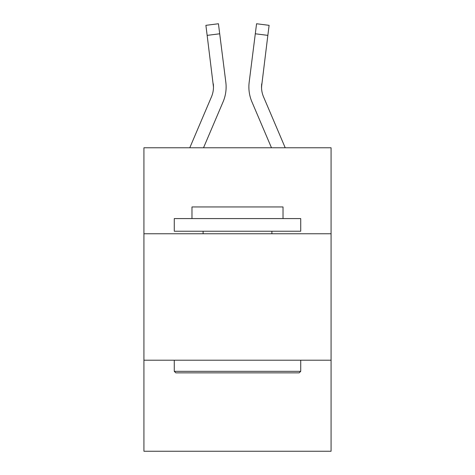 <?xml version="1.0" encoding="UTF-8"?>
<svg xmlns="http://www.w3.org/2000/svg" width="475" height="475" viewBox="0 0 475 475"><rect width="100%" height="100%" fill="white"/><g stroke="black" fill="none" stroke-linecap="round" stroke-linejoin="round"><path stroke-width="0.71" d="M331.075 233.759L331.075 147.773L143.925 147.773L143.925 233.759L331.075 233.759L331.075 451.25L143.925 451.25L143.925 233.759M331.075 360.204L143.925 360.204M223.09 101.834L203.526 147.773L223.09 101.834A37.935 37.935 0 0 0 225.821 82.217L219.699 33.784L207.153 35.37L205.889 25.335L218.435 23.75L219.699 33.784M226.076 88.825L226.118 86.955L226.076 88.825M225.631 80.702L225.821 82.217L225.631 80.702M251.91 101.834L271.474 147.773L251.91 101.834A37.935 37.935 0 0 1 249.179 82.217L256.565 23.75L269.111 25.335L267.847 35.37L255.301 33.784M285.214 147.773L263.548 96.882A25.288 25.288 0 0 1 261.523 87.02L267.847 35.37M175.792 372.851L174.277 371.331L300.723 371.331L299.208 372.851L175.792 372.851M300.723 218.583L300.723 231.23L174.277 231.23L174.277 218.583L300.723 218.583M191.977 218.583L191.977 206.952L283.023 206.952L283.023 218.583M300.723 360.204L300.723 371.331M174.277 360.204L174.277 371.331M271.896 231.23L271.896 233.759M203.104 231.23L203.104 233.759M261.553 88.207L261.725 83.802L261.553 88.207M261.725 83.802A25.288 25.288 0 0 0 263.548 96.882A25.288 25.288 0 0 1 261.523 87.02A25.288 25.288 0 0 0 263.548 96.882A25.288 25.288 0 0 1 261.523 87.02A25.288 25.288 0 0 0 263.548 96.882A25.288 25.288 0 0 1 261.523 87.02A25.288 25.288 0 0 0 263.548 96.882A25.288 25.288 0 0 1 261.523 87.02A25.288 25.288 0 0 0 263.548 96.882A25.288 25.288 0 0 1 261.523 87.02A25.288 25.288 0 0 0 263.548 96.882A25.288 25.288 0 0 1 261.523 87.02A25.288 25.288 0 0 0 263.548 96.882A25.288 25.288 0 0 1 261.523 87.02A25.288 25.288 0 0 0 263.548 96.882A25.288 25.288 0 0 1 261.523 87.02A25.288 25.288 0 0 0 263.548 96.882A25.288 25.288 0 0 1 261.523 87.02A25.288 25.288 0 0 0 263.548 96.882A25.288 25.288 0 0 1 261.523 87.02A25.288 25.288 0 0 0 263.548 96.882A25.288 25.288 0 0 1 261.523 87.02M189.786 147.773L211.452 96.882A25.288 25.288 0 0 0 213.477 87.026L207.153 35.37M211.452 96.882A25.288 25.288 0 0 0 213.477 87.026A25.288 25.288 0 0 1 211.452 96.882A25.288 25.288 0 0 0 213.477 87.026A25.288 25.288 0 0 1 211.452 96.882A25.288 25.288 0 0 0 213.477 87.026A25.288 25.288 0 0 1 211.452 96.882A25.288 25.288 0 0 0 213.477 87.026L213.275 83.802A25.288 25.288 0 0 1 211.452 96.882A25.288 25.288 0 0 0 213.275 83.802A25.288 25.288 0 0 1 211.452 96.882M248.924 88.825L248.882 86.955"/></g></svg>
